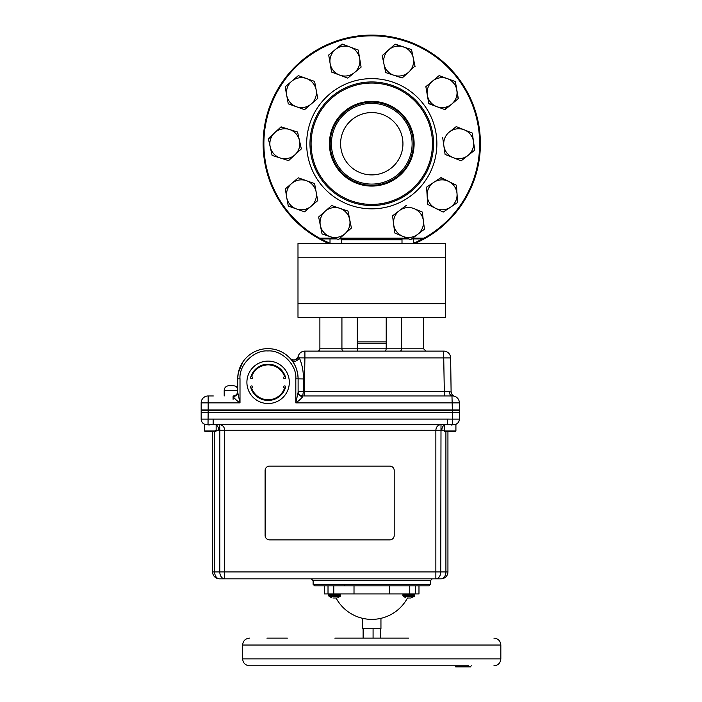 <?xml version="1.0" encoding="UTF-8"?>
<svg xmlns="http://www.w3.org/2000/svg" width="702" height="702" viewBox="0 0 702 702"><rect width="100%" height="100%" fill="white"/><g stroke="black" fill="none" stroke-linecap="round" stroke-linejoin="round"><path stroke-width="1.05" d="M320.928 238.899A107.897 107.897 0 0 0 329.054 242.813L328.896 243.55A108.634 108.634 0 0 1 371.77 35.1A108.634 108.634 0 0 1 414.636 243.55L414.478 242.813A107.897 107.897 0 0 0 422.604 238.899M414.636 243.55L414.478 242.813M329.054 242.813L328.896 243.55M311.091 143.734A60.679 60.679 0 0 0 371.77 204.414A60.679 60.679 0 0 0 432.45 143.734A60.679 60.679 0 0 0 371.77 83.055A60.679 60.679 0 0 0 311.091 143.734M433.555 143.734A61.785 61.785 0 0 1 371.77 205.519A61.785 61.785 0 0 1 309.977 143.734A61.785 61.785 0 0 1 371.77 81.95A61.785 61.785 0 0 1 433.555 143.734M414.119 143.734A42.348 42.348 0 0 0 371.77 101.378A42.348 42.348 0 0 0 329.413 143.734A42.348 42.348 0 0 0 371.77 186.083A42.348 42.348 0 0 0 414.119 143.734M413.346 143.734A41.585 41.585 0 0 0 371.77 102.15A41.585 41.585 0 0 0 330.186 143.734A41.585 41.585 0 0 0 371.77 185.31A41.585 41.585 0 0 0 413.346 143.734M412.118 143.734A40.356 40.356 0 0 0 371.77 103.378A40.356 40.356 0 0 0 331.414 143.734A40.356 40.356 0 0 0 371.77 184.091A40.356 40.356 0 0 0 412.118 143.734M402.939 143.734A31.169 31.169 0 0 0 371.77 112.566A31.169 31.169 0 0 0 340.593 143.734A31.169 31.169 0 0 0 371.77 174.903A31.169 31.169 0 0 0 402.939 143.734M411.679 238.899L424.148 238.899L423.955 238.162A107.897 107.897 0 0 0 371.77 35.837A107.897 107.897 0 0 0 319.577 238.162L319.384 238.899L336.741 238.899M408.845 238.899L339.075 238.899M319.577 238.162L334.564 238.162M339.908 238.162L407.09 238.162M412.653 238.162L423.955 238.162M285.144 189.04L291.725 183.433A14.979 14.979 0 0 1 306.449 180.712L298.306 177.817L291.725 183.433A14.979 14.979 0 0 0 286.714 197.543L288.285 206.046L296.437 208.942A14.979 14.979 0 0 1 286.714 197.543L285.328 188.891M317.655 200.14L316.172 192.102A14.979 14.979 0 0 1 311.161 206.221L317.743 200.605L311.161 206.221A14.979 14.979 0 0 1 296.437 208.942L304.58 211.828L311.161 206.221A14.979 14.979 0 0 0 306.449 180.712A14.979 14.979 0 0 1 316.172 192.102L314.601 183.599L306.449 180.712A14.979 14.979 0 0 1 311.161 206.221M314.601 183.599L316.172 192.102M286.714 197.543A14.979 14.979 0 0 1 291.725 183.433L298.306 177.817L306.449 180.712M335.372 49.509A14.979 14.979 0 0 0 330.133 63.54L331.563 72.069L339.671 75.096A14.979 14.979 0 0 1 335.372 49.509L328.703 55.01L330.133 63.54A14.979 14.979 0 0 1 350.14 47.034L342.041 44.007L335.372 49.509L342.488 44.173M361.03 66.637L359.678 58.582A14.979 14.979 0 0 1 354.44 72.613L361.109 67.111L354.44 72.613A14.979 14.979 0 0 1 339.671 75.096L347.771 78.115L354.44 72.613M350.14 47.034A14.979 14.979 0 0 1 359.678 58.582L358.239 50.053L350.14 47.034M358.239 50.053L359.678 58.582M331.563 72.069L328.703 55.01M286.714 95.349L288.276 103.852L296.428 106.748A14.979 14.979 0 0 1 286.714 95.349L285.152 86.846L286.714 95.349A14.979 14.979 0 0 1 291.734 81.239L285.328 86.688M314.61 81.423L317.734 98.438L304.571 109.644L296.428 106.748L304.571 109.644L311.153 104.036A14.979 14.979 0 0 1 296.428 106.748A14.979 14.979 0 0 1 291.734 81.239L298.315 75.632L291.734 81.239A14.979 14.979 0 0 1 306.458 78.527L298.315 75.632L306.458 78.527A14.979 14.979 0 0 1 311.153 104.036L317.734 98.438L314.61 81.423L306.458 78.527M339.829 208.327L331.634 205.554L339.829 208.327A14.979 14.979 0 0 1 344.919 233.757L351.412 228.053L349.719 219.577L348.017 211.091L339.829 208.327A14.979 14.979 0 0 0 320.349 225.447L322.042 233.933L330.23 236.697A14.979 14.979 0 0 1 320.349 225.447L318.647 216.971L331.634 205.554L318.647 216.971M330.23 236.697L338.425 239.47L344.919 233.757A14.979 14.979 0 0 1 330.23 236.697L322.042 233.933M348.017 211.091L349.719 219.577M351.316 227.588L351.237 228.211M338.601 239.312L337.969 239.321M325.14 211.267A14.979 14.979 0 0 0 320.349 225.447M288.619 160.609L280.361 158.02L288.619 160.609L294.98 154.756A14.979 14.979 0 0 1 280.361 158.02A14.979 14.979 0 0 1 274.701 132.704A14.979 14.979 0 0 1 289.321 129.44L281.072 126.851L274.701 132.704A14.979 14.979 0 0 0 270.226 146.999L272.113 155.44L280.361 158.02A14.979 14.979 0 0 1 270.226 146.999L268.339 138.557L274.701 132.704L268.445 139.022M297.569 132.029L289.321 129.44A14.979 14.979 0 0 1 299.456 140.461L297.569 132.029M299.456 140.461A14.979 14.979 0 0 1 294.98 154.756L301.342 148.903L299.456 140.461M301.342 148.903L294.98 154.756M272.113 155.44L270.226 146.999A14.979 14.979 0 0 0 280.361 158.02M280.897 127.018L289.321 129.44M427.141 195.753L427.676 204.379L435.415 208.231A14.979 14.979 0 0 1 433.818 182.345L426.605 187.118L427.141 195.753A14.979 14.979 0 0 1 448.762 181.414L441.023 177.562L426.605 187.118M457.546 202.053L457.037 193.901A14.979 14.979 0 0 1 450.368 207.309L457.572 202.527L450.368 207.309A14.979 14.979 0 0 1 435.415 208.231L443.155 212.083L450.368 207.309M448.762 181.414A14.979 14.979 0 0 1 457.037 193.901L456.502 185.267L440.821 177.694M456.502 185.267L457.037 193.901M427.676 204.379L427.65 203.905M442.646 137.285L445.086 154.405L453.106 157.625A14.979 14.979 0 0 1 449.447 131.95L456.256 126.614L449.447 131.95A14.979 14.979 0 0 1 464.276 129.835L456.256 126.614L464.276 129.835A14.979 14.979 0 0 1 467.927 155.519L474.736 150.184L472.297 133.064L464.276 129.835M472.297 133.064L472.367 133.538M473.517 141.62L474.736 150.184L467.927 155.519A14.979 14.979 0 0 1 453.106 157.625L461.126 160.855L467.927 155.519A14.979 14.979 0 0 1 453.106 157.625M427.334 95.191L428.808 103.712L436.925 106.695A14.979 14.979 0 0 1 427.334 95.191L425.86 86.671L427.334 95.191A14.979 14.979 0 0 1 432.502 81.134L425.86 86.671M439.145 75.597L432.502 81.134A14.979 14.979 0 0 1 447.253 78.58L439.145 75.597L447.253 78.58A14.979 14.979 0 0 1 451.676 104.142L458.318 98.605L455.37 81.564L447.253 78.58M436.925 106.695L445.042 109.679L451.676 104.142A14.979 14.979 0 0 1 436.925 106.695L428.729 103.247M455.37 81.564L458.134 98.763M451.676 104.142L444.594 109.512M393.647 224.394L394.726 232.967L402.702 236.32A14.979 14.979 0 0 1 393.647 224.394L392.558 215.812L393.647 224.394A14.979 14.979 0 0 1 399.447 210.582L392.558 215.812M406.335 205.353L399.447 210.582A14.979 14.979 0 0 1 414.303 208.705L422.279 212.057L414.303 208.705A14.979 14.979 0 0 1 417.558 234.442L424.447 229.212L422.279 212.057M402.702 236.32L410.67 239.672L417.558 234.442A14.979 14.979 0 0 1 402.702 236.32M423.359 220.63L424.447 229.212L417.558 234.442M388.654 49.886A14.979 14.979 0 0 1 403.317 46.841L395.112 44.129L388.654 49.886A14.979 14.979 0 0 0 383.968 64.11L385.723 72.578L393.936 75.281A14.979 14.979 0 0 1 383.968 64.11L382.204 55.642L388.654 49.886L382.204 55.642M415.049 66.479L413.294 58.012A14.979 14.979 0 0 1 408.599 72.236L414.952 66.014M393.936 75.281L402.149 77.992L408.599 72.236A14.979 14.979 0 0 1 393.936 75.281M403.317 46.841A14.979 14.979 0 0 1 413.294 58.012L411.53 49.552L394.928 44.287M411.53 49.552L413.294 58.012M297.99 303.676L297.99 317.322L445.542 317.322L445.542 303.676L297.99 303.676L297.99 243.55L445.542 243.55L445.542 303.676M444.384 424.649L455.914 424.649L455.914 430.949L444.384 430.949L444.384 424.649M344.577 585.45A1.474 1.474 0 0 1 344.103 584.362M214.329 424.649L212.776 424.649M216.146 425A5.537 3.914 -90 0 1 218.673 430.177L215.742 430.177M324.552 585.837L324.552 593.953L328.018 593.953L328.018 585.837L428.94 585.837L430.414 584.362L313.118 584.362L314.593 585.837L328.018 585.837L328.018 593.953L389.522 593.953L389.522 585.837M444.796 430.177L441.856 430.177A5.537 3.914 90 0 1 444.384 425M445.91 431.651L445.91 571.919L447.937 571.919A6.915 6.915 0 0 1 441.023 578.834L435.854 578.834L435.854 571.919L440.742 571.919A6.915 4.888 90 0 1 435.854 578.834L441.023 578.834A6.915 4.888 -90 0 0 445.91 571.919L440.742 571.919L441.005 424.649C437.872 424.973 436.161 426.816 435.854 430.177L441.856 430.177M212.601 431.651L212.601 571.919L214.628 571.919A6.915 4.888 90 0 0 219.515 578.834A6.915 6.915 0 0 1 212.601 571.919M224.684 578.834A6.915 4.888 -90 0 1 219.796 571.919L224.684 571.919L224.684 430.177L435.854 430.177L435.854 571.919L224.684 571.919L224.684 578.834L219.515 578.834L435.854 578.834M214.628 431.651L214.628 571.919L219.796 571.919L219.796 430.177L224.684 430.177C224.377 426.816 222.657 424.973 219.533 424.649L219.796 429.729M447.762 424.649L446.209 424.649M442.541 430.168L443.331 430.159M452.369 410.626L452.369 419.12L447.385 419.112L447.385 424.649L213.154 424.649L213.154 419.112L201.167 419.12L201.167 410.626L459.371 410.626L459.371 419.12L452.369 419.12L459.371 419.12A5.537 5.528 180 0 1 454.106 424.649L453.843 424.649M209.012 424.649L208.011 424.649L208.169 410.626M454.721 424.649L454.764 424.649C457.625 423.947 459.161 422.121 459.371 419.191C459.161 422.121 457.625 423.947 454.764 424.649M451.526 424.649L452.527 424.649L452.369 419.12M451.351 425.07L453.474 424.649M447.937 571.919L447.937 431.651M219.761 427.562L219.568 424.71M216.146 430.177L217.208 430.159M218.085 430.168L219.796 430.177M207.108 424.649L209.187 425.07M201.167 419.12L201.167 419.12A5.537 5.528 -0 0 0 206.432 424.649L206.432 424.649M269.533 539.873L389.785 539.873A4.423 4.423 0 0 0 394.208 535.451L394.208 470.524A4.423 4.423 0 0 0 389.785 466.102L269.533 466.102A4.423 4.423 0 0 0 265.11 470.524L265.11 535.451A4.423 4.423 0 0 0 269.533 539.873M362.583 618.33L362.583 628.72L380.949 628.72L380.949 618.33M380.405 638.127L380.405 628.72M373.078 628.72L373.078 638.127M363.127 628.72L363.127 638.127M331.502 597.621L329.045 596.314L340.312 596.314L340.619 594.717L339.856 593.953M336.372 598.016L332.923 598.007M337.846 597.621L340.312 596.314M405.686 597.621L403.22 596.314L414.487 596.314L414.794 594.717L414.031 593.953M414.487 596.314L410.609 598.007L407.099 598.007M204.633 431.081L216.137 430.949L204.624 430.949L205.203 431.651L215.567 431.651L216.137 431.081M266.918 638.127L287.364 638.127M408.617 638.127L334.845 638.127M455.633 665.794L455.712 666.9L459.117 666.9L459.67 665.794L458.757 665.794L459.196 666.347L457.599 665.794L249.543 665.794L468.585 665.794M456.098 665.794L266.918 665.794M500.833 658.88L500.833 645.041L242.629 645.041L242.629 658.88L500.833 658.88C500.429 663.074 498.122 665.382 493.918 665.794M471.411 665.794L470.647 666.347L462.978 666.347L462.978 666.9L470.647 666.9L470.647 666.347M462.478 666.9L461.705 665.794M462.82 665.794L462.478 666.347M460.38 665.794L459.933 666.347L463.153 666.347M459.117 666.9L463.144 666.9L459.933 666.9L459.933 666.347L460.723 666.347M459.836 666.9L460.723 666.9M336.091 598.051A40.505 40.505 0 0 0 407.45 598.051M354.01 585.837L354.01 593.953M389.522 593.953L418.98 593.953L418.98 585.837M415.514 585.837L415.514 593.953M285.653 377.702A1.018 1.018 0 0 1 284.635 378.72A1.018 1.018 0 0 1 283.617 377.702A1.018 1.018 0 0 1 284.635 376.693A17.453 17.453 0 0 0 251.597 376.693A1.018 1.018 0 0 1 252.606 377.702A1.018 1.018 0 0 1 251.597 378.72A1.018 1.018 0 0 1 250.579 377.702A18.129 18.129 0 0 1 285.653 377.702M246.902 382.318A21.209 21.209 0 0 0 268.111 403.527A21.209 21.209 0 0 0 289.321 382.318A21.209 21.209 0 0 0 268.111 361.109A21.209 21.209 0 0 0 246.902 382.318M284.635 387.943A1.018 1.018 0 0 1 283.617 386.925A1.018 1.018 0 0 1 284.635 385.916A1.018 1.018 0 0 1 285.653 386.925A18.129 18.129 0 0 1 250.579 386.925A1.018 1.018 0 0 1 251.597 385.916A1.018 1.018 0 0 1 252.606 386.925A1.018 1.018 0 0 1 251.597 387.943A17.453 17.453 0 0 0 284.635 387.943M204.624 430.949L204.624 424.649L216.146 424.649L216.146 430.949M317.585 351.105A2.308 2.308 0 0 0 319.884 348.797L341.927 348.797L341.927 317.322M212.197 395.963L213.32 395.963M444.313 395.963L304.326 395.963L304.326 391.435L444.313 391.435L444.313 395.963L452.457 395.963A4.607 3.256 90 0 1 449.201 391.47L444.831 391.444M212.785 395.963L208.082 395.963A6.915 6.915 0 0 0 201.167 402.878A6.915 6.915 0 0 1 208.082 395.963L210.389 395.963L208.169 395.963L208.169 409.986L459.371 409.986L452.369 409.986L452.369 412.285L459.371 412.285L459.371 402.878L295.814 402.878L298.113 392.313A4.607 4.23 180 0 0 302.729 396.542C301.553 398.35 299.245 400.465 295.814 402.878L295.814 378.861C297.016 364.996 281.774 349.754 267.91 350.956C254.045 349.754 238.803 364.996 240.005 378.861L237.697 378.861L237.697 392.313L237.697 378.861A30.204 30.204 0 0 1 267.91 348.648A30.204 30.204 0 0 1 298.113 378.861C297.753 371.261 295.691 365.154 291.927 360.53L291.251 359.678M237.697 390.382L224.201 390.382A4.607 4.607 0 0 1 228.808 385.775L233.424 385.775A4.607 4.607 0 0 1 237.697 388.671M224.201 390.382L224.201 395.963M298.113 392.313L298.113 378.861L295.814 378.861M290.689 359.02L290.268 358.546C293.726 361.003 296.358 360.31 298.174 356.476L299.315 357.853C302.114 364.233 303.492 371.27 303.457 378.948L303.369 391.444L298.113 391.356A4.607 4.607 0 0 0 302.729 395.963L302.729 396.542M291.927 360.53A4.607 3.019 -37.3 0 0 295.665 361.109A4.607 3.019 -37.3 0 0 299.315 357.853L304.914 357.897L304.326 391.435L303.369 391.444L302.729 395.963L447.218 395.963M357.318 317.322L357.318 348.797L357.862 351.105L357.318 348.797L386.214 348.797L385.67 351.105M407.432 351.105L408.187 351.105M424.745 351.105L425.64 351.105M422.841 351.105L421.49 351.105M401.605 317.322L401.605 348.797L386.214 348.797L386.214 317.322M386.214 341.883L357.318 341.883M451.105 391.892L450.64 357.897L443.725 357.897L444.313 391.435L451.237 391.944A4.607 4.607 0 0 0 454.492 396.27L454.141 396.174M454.089 396.165L453.589 396.06M450.64 357.897A6.915 6.915 0 0 0 443.725 351.105L304.914 351.105A6.915 6.915 0 0 0 298.174 356.476L297.955 357.169M298.174 356.476A4.607 4.607 0 0 1 290.268 358.546C284.099 352.044 276.649 348.745 267.91 348.648M453.387 396.025L453.852 396.112M450.149 395.989L448.341 395.963L450.149 395.963M452.457 395.963A6.915 6.915 0 0 1 459.371 402.878M240.005 378.861L240.005 402.878C236.565 400.465 234.266 398.35 233.09 396.542A4.607 4.23 0 0 0 237.697 392.313L240.005 402.878L201.167 402.878L201.167 412.285L208.169 412.285L208.169 409.986L201.167 409.986L452.369 409.986L451.965 395.963M304.326 395.963L302.729 395.963M243.032 361.732L238.39 372.437M238.206 373.359L237.697 378.861M233.09 399.289L233.09 395.963A4.607 4.607 0 0 0 237.697 391.356M455.905 431.081L444.401 431.081L444.971 431.651L455.326 431.651L455.905 430.949M208.169 412.285L452.369 412.285M402 239.856L341.532 239.856M306.66 143.734A65.102 65.102 0 0 1 371.77 78.624A65.102 65.102 0 0 1 436.872 143.734A65.102 65.102 0 0 1 371.77 208.836A65.102 65.102 0 0 1 306.66 143.734M445.542 257.195L297.99 257.195M430.414 584.362L430.414 580.677L313.118 580.677L311.276 578.834M213.145 419.112L447.428 419.112M329.045 596.314L328.738 595.708L340.619 595.708M328.738 595.708L328.738 594.717L340.619 594.717M403.22 596.314L402.922 595.708L414.794 595.708M402.922 595.708L402.922 594.717L414.794 594.717M458.152 666.347L455.712 666.347M333.775 585.837L333.775 593.953M409.757 585.837L409.757 593.953M386.214 343.726L357.318 343.726M399.973 351.105A2.308 1.632 -90 0 0 401.605 348.797L423.648 348.797L425.947 351.105M303.457 378.948L298.113 378.861M357.318 348.797L341.927 348.797A2.308 1.632 -90 0 0 343.559 351.105M443.725 351.105L443.725 357.897L304.914 357.897L304.914 351.105M402 238.899L402 243.55M413.522 238.899L413.522 243.55L413.522 238.899M330.01 238.899L330.01 243.55M341.532 238.899L341.532 243.55M328.738 594.717L329.501 593.953L328.738 594.717M313.118 584.362L313.118 580.677M430.414 580.677L432.265 578.834M205.774 424.649C202.913 423.947 201.377 422.121 201.167 419.191M402.922 594.717L403.685 593.953M242.629 645.041C243.041 640.847 245.34 638.539 249.543 638.127M242.629 658.88C243.041 663.074 245.34 665.382 249.543 665.794M500.833 645.041C500.429 640.847 498.122 638.539 493.918 638.127M423.648 317.322L423.648 348.797M319.884 317.322L319.884 348.797"/></g></svg>
